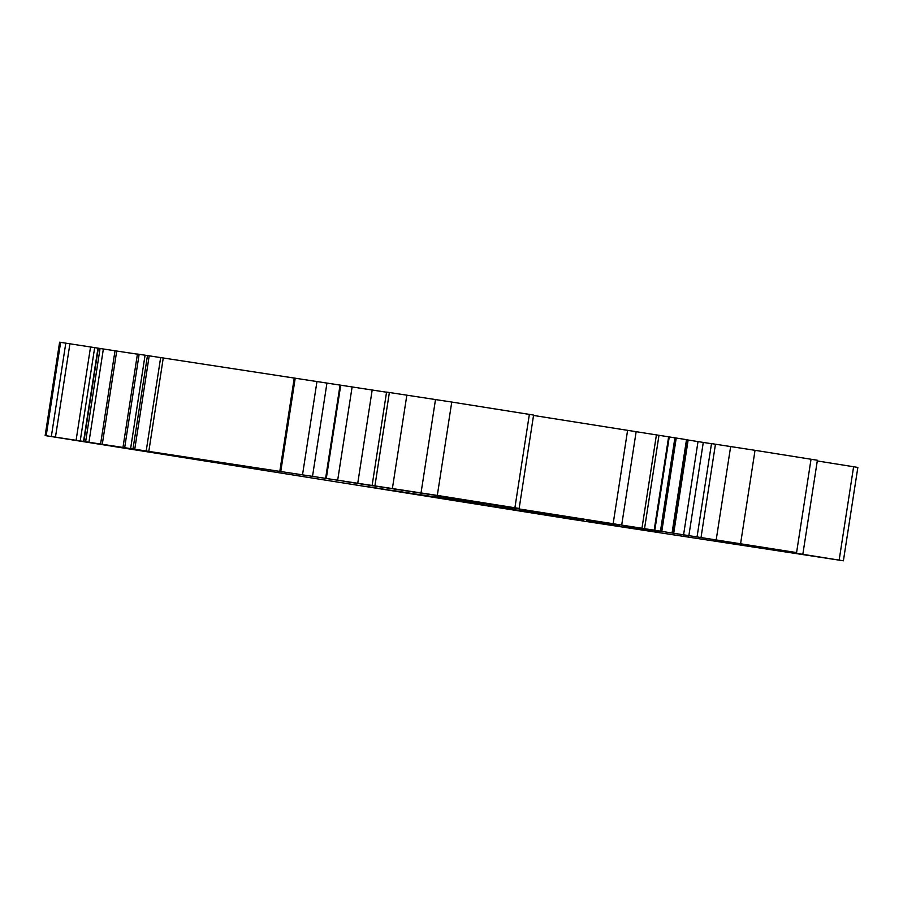 <?xml version="1.0" encoding="UTF-8"?>
<svg xmlns="http://www.w3.org/2000/svg" width="903" height="903" viewBox="0 0 903 903"><rect width="100%" height="100%" fill="white"/><g stroke="black" fill="none" stroke-linecap="round" stroke-linejoin="round"><path stroke-width="1.35" d="M462.415 501.537L512.294 509.247L462.415 501.537M528.921 512.08L542.297 514.146L528.932 512.012M497.892 507.159L540.75 513.773L497.892 507.159M431.081 496.503L482.574 504.517L431.07 496.548M417.92 494.37L440.179 497.79L417.931 494.313M423.214 495.239L394.713 490.769L423.214 495.262M98.111 348.152L59.609 342.203L45.15 435.573L437.312 495.42L519.146 508.445L435.686 495.826L796.581 552.591L715.65 540.423L843.391 560.797L569.262 518.898L45.15 435.573M533.538 415.448L686.506 439.659L672.046 533.03M558.505 516.618L516.493 510.127L558.505 516.618M554.081 516.189L365.771 486.345L554.081 516.189M540.073 513.209L521.381 510.251L540.073 513.209M548.166 514.642L519.643 510.206L548.177 514.586M588.259 521.02L609.739 524.327L588.011 520.975M581.103 519.846L547.974 514.676L582.04 520.038M606.071 523.74L604.254 523.48M609.739 524.327L613.126 524.869M623.702 526.697L648.128 530.433L623.702 526.697M344.619 481.446L459.616 499.02L344.619 481.446M137.414 354.168L116.724 351.03L102.265 444.4L116.724 351.03L98.314 348.219L83.866 441.567M80.232 441.014L79.543 440.912L80.232 441.014M636.355 528.729L659.562 532.251L636.355 528.729M630.881 527.679L633.996 528.199M627.348 527.126L625.7 526.867M605.8 523.796L602.64 523.334M547.218 514.575L547.974 514.676M583.225 520.151L580.561 519.688M586.544 520.636L590.709 521.313M523.119 510.635L520.896 510.319M544.216 513.909L546.518 514.281M474.447 502.994L472.213 502.666M486.796 504.879L486.232 504.8M509.969 508.457L512.633 508.897M505.037 507.678L503.739 507.509M481.243 504.032L480.464 503.953M137.437 354.032L122.977 447.403L137.437 354.032L386.54 392.218M372.115 485.442L386.563 392.071L451.76 402.049L533.594 415.075L519.146 508.445M686.483 439.75L688.086 440.021M673.683 533.391L688.142 440.021L711.474 443.712M711.496 443.61L697.037 536.98L711.496 443.61L755.032 450.315L817.396 460.259L802.936 553.629M817.294 460.948L857.85 467.427L843.391 560.797M392.387 488.512L406.847 395.142M130.619 448.554L145.078 355.184M619.458 525.964L610.428 524.53L619.458 525.964M530.501 511.787L538.301 513.006L530.501 511.787M527.905 511.403L528.887 511.561M538.301 512.972L539.147 513.107M839.158 560.097L853.606 466.727M796.581 552.591L811.041 459.221M740.584 543.685L755.032 450.315M716.192 539.892L730.651 446.522M701.01 537.578L715.458 444.208M688.831 535.829L703.279 442.459M683.548 535.016L698.008 441.646M673.333 533.334L687.781 439.964M661.786 531.404L676.234 438.034M660.443 531.201L674.902 437.831M658.987 435.28L644.528 528.65M654.167 530.185L668.626 436.815M621.693 525.106L636.152 431.736M641.965 528.255L656.425 434.885M613.148 523.774L627.596 430.392M514.902 507.757L529.361 414.387M437.312 495.42L451.76 402.049M421.046 492.891L435.506 399.521M374.926 485.859L389.374 392.489M357.723 483.398L372.171 390.028M337.654 480.328L352.114 386.958M326.276 478.567L340.724 385.197M325.599 478.455L340.059 385.084M312.506 476.4L326.965 383.03M302.516 474.854L316.976 381.484M280.765 471.524L295.213 378.154M279.806 471.377L294.254 378.007M148.814 451.365L163.262 357.994M146.196 450.969L160.655 357.599M134.761 449.186L149.209 355.816M133.012 448.926L147.471 355.556M124.682 447.651L139.141 354.281M85.604 441.872L100.064 348.502M83.527 441.511L97.975 348.14M80.22 440.98L94.668 347.61M76.089 440.337L90.548 346.966M55.455 437.142L69.915 343.772M51.336 436.51L65.795 343.14M46.177 435.731L60.625 342.361M100.572 444.152L115.02 350.782M88.912 442.38L103.36 349.009M669.258 436.917L654.799 530.287"/></g></svg>
